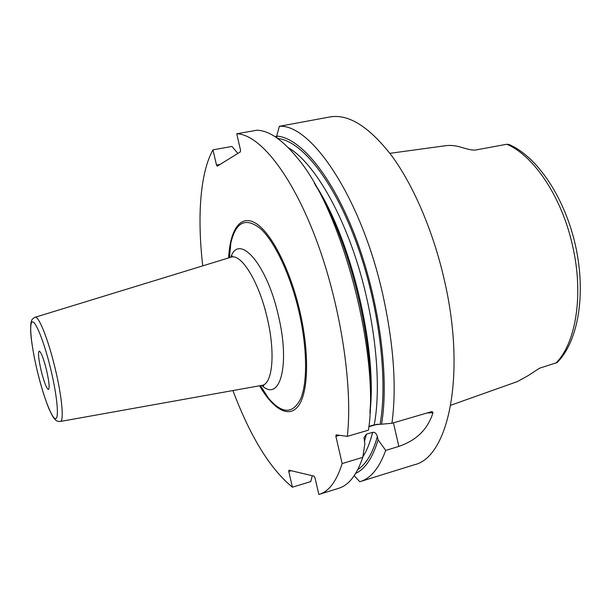 <?xml version="1.0" encoding="UTF-8"?>
<svg xmlns="http://www.w3.org/2000/svg" width="611" height="611" viewBox="0 0 611 611"><rect width="100%" height="100%" fill="white"/><g stroke="black" fill="none" stroke-linecap="round" stroke-linejoin="round"><path stroke-width="0.92" d="M450.765 405.238L517.555 381.516L528.125 375.635L539.528 368.227L557.163 362.529M557.308 362.369C578.51 340.907 586.117 293.975 575.577 245.866C564.831 197.788 537.565 156.798 509.001 144.471L506.771 144.257C533.739 155.4 562.12 197.445 572.713 246.37C583.917 295.197 575.783 343.519 555.873 363.14M389.887 153.323L445.091 145.777C450.399 145.013 455.966 145.578 461.809 147.465L466.254 148.733C470.562 149.901 473.731 150.321 475.778 149.978L506.771 144.257M354.258 475.625L359.711 481.751L414.197 464.803C448.199 457.624 466.613 375.368 444.266 279.739C433.245 231.34 413.548 185.599 391.949 156.08C369.35 126.798 348.69 113.753 329.971 116.938L279.342 126.309C311.075 123.75 361.322 197.743 382.837 294.746C393.728 344.459 396.76 387.305 391.926 423.286L431.977 411.547L432.985 412.692C426.279 434.291 410.294 442.387 398.838 446.42L385.686 450.399L378.11 439.798L377.369 436.567C376.384 433.39 374.803 431.977 372.634 432.336L366.447 434.161L364.011 437.56L364.866 443.746L362.774 457.334L342.152 463.566L335.874 436.346L336.142 434.856L347.338 436.353C353.051 385.617 340.396 303.316 315.681 238.183C290.973 172.913 258.98 134.26 236.732 133.771L240.505 150.077L240.383 151.856L217.233 166.192L216.5 165.054L220.159 164.382M360.177 481.613C370.801 478.405 379.301 468.003 385.686 450.399M432.985 412.692L427.058 412.99M377.697 424.141L368.861 426.722M339.464 435.299L335.874 436.346M232.921 390.551C250.281 436.674 270.115 468.881 292.409 487.196L288.759 471.455L288.934 470.203L314.077 476.129L314.971 477.718L318.85 494.467L319.27 494.337C329.008 491.412 336.638 481.155 342.152 463.566M237.87 153.414L231.966 146.441L212.972 149.848C199.973 173.081 197.139 217.539 202.745 265.861M212.972 149.848L216.5 165.054M288.346 147.732C311.358 160.922 338.975 204.861 357.229 262.753C375.475 320.607 381.738 385.32 374.238 424.836L391.926 423.286M374.238 424.836L368.891 426.402M236.732 133.771L256.903 130.235C269.054 130.525 282.588 139.827 297.504 158.165C341.931 209.848 380.111 354.823 368.464 430.159L347.338 436.353M312.267 475.702L310.77 481.583L292.409 487.196M319.27 494.337L338.631 488.311C348.797 485.256 356.839 474.923 362.774 457.334M275.21 136.765L276.722 136.2M381.554 424.179C389.513 377.766 379.431 300.543 355.915 238.168C332.415 175.678 300.07 137.383 276.699 136.108L279.342 126.309M276.699 136.108L277.157 138.078M355.694 473.38C365.302 468.881 372.779 457.692 378.11 439.798M315.322 185.011C349.897 240.077 375.574 346.223 369.999 410.989M291.187 470.73L288.759 471.455M41.082 370.388C44.076 382.234 46.535 388.611 48.475 389.513C49.758 388.1 49.124 381.684 46.566 370.258C43.534 358.298 41.074 351.913 39.18 351.111C37.897 352.623 38.539 359.054 41.082 370.388M393.446 422.843L398.838 446.42M259.553 385.785C273.529 409.805 289.583 419.184 299.031 405.009C308.479 390.956 309.365 352.41 299.925 311.579C290.286 269.665 271.475 233.012 256.07 223.458C240.604 213.766 230.087 229.446 228.613 257.934M277.761 138.514C301.009 140.561 332.919 179.267 355.831 241.23C378.751 303.079 388.252 378.866 380.111 424.042M377.369 436.567C372.718 453.11 366.21 464.085 357.84 469.508M372.634 432.336C370.136 442.433 366.883 450.567 362.865 456.745M314.329 183.269C350.599 236.572 377.804 349.026 369.907 412.998M366.447 434.161L364.393 441.684M260.416 385.625L268.473 398.173L259.851 385.732L268.473 398.173C282.229 414.22 293.028 414.281 300.864 398.357C307.631 381.806 307.203 347.369 298.985 311.755C290.531 275.08 274.851 241.849 260.752 228.881C245.905 216.989 235.953 221.656 230.874 242.88L228.919 257.842M261.791 385.381C279.624 402.702 290.515 366.126 278.448 315.864C266.847 263.593 238.954 232.676 230.79 257.262M261.722 385.396L261.966 385.35C272.491 384.25 275.592 353.189 267.297 318.354C259.117 281.923 241.2 253.076 230.943 257.216L230.737 257.277M34.995 317.308L35.079 317.277C38.684 315.429 48.498 340.044 55.334 369.227C62.055 397.188 64.17 421.361 60.306 421.475L60.206 421.491M50.973 370.151C57.472 397.371 59.29 419.978 55.257 418.566C51.309 417.557 42.999 395.088 37.172 370.48C31.291 345.872 28.847 323.15 32.276 321.959C35.606 320.363 44.534 342.939 50.973 370.151M229.453 257.674L230.874 242.88L228.904 257.842M231.317 257.071L232.356 255.986L230.943 257.216L35.079 317.277C32.864 318.392 31.665 319.66 31.482 321.08C31.207 321.898 30.183 323.731 30.871 334.797C31.887 344.894 33.979 356.786 37.149 370.48C40.891 385.701 44.817 398.448 48.918 408.713C53.333 418.42 54.83 419.199 55.41 419.772C56.212 420.933 57.846 421.498 60.306 421.475L261.966 385.35L263.792 385.808L262.34 385.312"/></g></svg>
